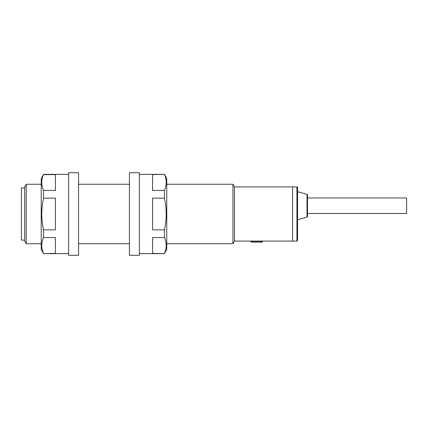 <?xml version="1.0" encoding="UTF-8"?>
<svg xmlns="http://www.w3.org/2000/svg" width="428" height="428" viewBox="0 0 428 428"><rect width="100%" height="100%" fill="white"/><g stroke="black" fill="none" stroke-linecap="round" stroke-linejoin="round"><path stroke-width="0.64" d="M248.689 241.087L292.624 241.087L292.624 186.913L234.48 186.913L232.955 184.27L166.76 184.27M296.92 241.087A0.658 0.658 0 0 0 297.583 240.429L297.583 187.571A0.658 0.658 0 0 0 296.92 186.913L292.624 186.913L292.624 241.087L296.92 241.087L296.92 186.913M307.01 217.108A0.658 0.658 0 0 0 307.491 216.472L307.491 195.008A0.658 0.658 0 0 0 307.01 194.371L297.583 191.701L297.583 219.783L307.01 217.108L307.01 194.371M24.701 187.903L21.4 187.903L21.4 240.097L24.701 240.097M248.855 241.087L234.48 241.087L234.48 186.913M234.48 241.087L232.955 243.73L232.955 184.27M129.427 184.27L78.554 184.27M41.222 184.27L26.231 184.27L26.231 243.73L41.222 243.73M232.955 243.73L166.76 243.73M129.427 243.73L78.554 243.73M26.231 243.73L24.701 241.087L24.701 186.913L26.231 184.27M307.491 197.977L406.6 197.977L406.6 213.502L307.491 213.502M43.533 174.608L55.426 174.608L55.426 190.449L43.533 190.449C41.184 185.196 41.184 179.915 43.533 174.608L41.222 178.653L41.222 249.347L43.533 253.644L68.641 253.644M43.533 253.392C41.184 248.138 41.184 242.858 43.533 237.551L55.426 237.551L55.426 253.392L43.533 253.644M43.533 229.841C41.184 219.291 41.184 208.73 43.533 198.159L55.426 198.159L55.426 229.841L43.533 229.841L43.533 237.551M43.533 190.449L43.533 198.159M43.533 174.357L68.641 174.357M78.554 172.703L78.554 255.297L68.641 255.297L68.641 172.703L78.554 172.703M129.427 172.703L139.341 172.703L139.341 255.297L129.427 255.297L129.427 172.703M139.341 174.357L164.448 174.357L166.76 178.653L166.76 249.347L164.448 253.644L139.341 253.644M164.448 174.357L152.555 174.608L152.555 190.449L164.448 190.449L164.448 198.159L152.555 198.159L152.555 229.841L164.448 229.841L164.448 237.551L152.555 237.551L152.555 253.392L164.448 253.644M164.448 190.449C166.797 185.196 166.797 179.915 164.448 174.608M164.448 229.841C166.797 219.291 166.797 208.73 164.448 198.159M164.448 253.392C166.797 248.138 166.797 242.858 164.448 237.551M251.498 242.146L261.738 242.146L251.498 242.146A0.824 0.824 0 0 1 250.669 241.322L250.669 241.087M261.738 242.146A0.824 0.824 0 0 0 262.562 241.322L262.562 241.087M250.669 241.322L262.562 241.322"/></g></svg>
